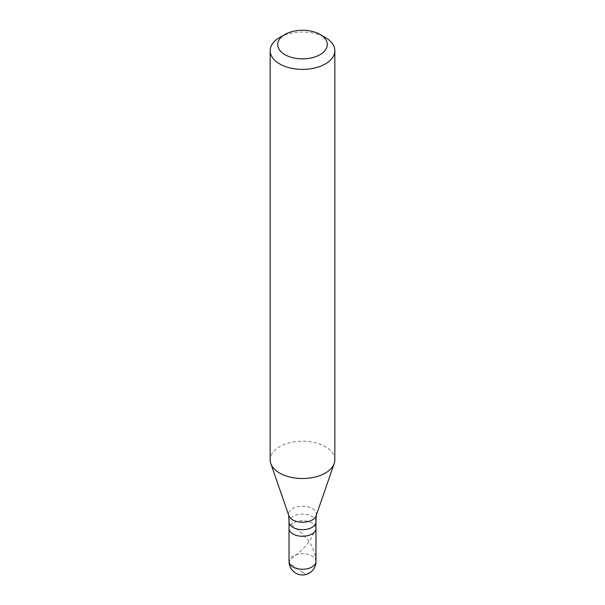 <?xml version="1.0" encoding="UTF-8"?>
<svg xmlns="http://www.w3.org/2000/svg" width="605" height="605" viewBox="0 0 605 605"><rect width="100%" height="100%" fill="white"/><g stroke="black" fill="none" stroke-linecap="round" stroke-linejoin="round"><path stroke-width="0.45" stroke-dasharray="3.02 2.27" d="M292.979 522.992A13.469 7.774 0 0 0 289.031 528.49A13.469 7.774 0 0 1 292.979 522.992A13.469 7.774 180 0 1 307.658 521.306A13.469 7.774 180 0 1 315.969 528.49A13.469 7.774 180 0 0 307.658 521.306A13.469 7.774 180 0 0 292.979 522.992M316.302 515.248L316.354 514.719A13.877 8.016 180 0 0 308.21 506.914A13.877 8.016 180 0 0 292.684 508.555A13.877 8.016 0 0 0 288.645 514.719A13.877 8.016 0 0 0 288.887 515.793M334.83 459.861A32.33 18.664 180 0 0 314.872 442.618A32.33 18.664 180 0 0 279.639 446.664A32.33 18.664 0 0 0 270.17 459.861M316.354 514.719A13.877 8.016 180 0 1 316.113 515.793M279.639 37.518A32.33 18.664 180 0 1 325.361 37.518M302.591 572.428L289.999 563.406L289.107 561.621L290.884 559.171L299.929 551.752L305.593 546.133L310.138 540.106L313.64 533.209M302.409 572.534L305.238 573.578L307.96 573.404L310.826 571.982L313.488 569.267L315.001 566.499L315.901 562.748L315.054 554.49L311.93 546.202L307.136 538.904L300.814 532.234L291.36 524.467M315.969 561.485A13.469 7.774 180 0 0 307.658 554.301A13.469 7.774 180 0 0 292.979 555.987A13.469 7.774 0 0 0 289.031 561.485M315.969 521.888A13.469 7.774 180 0 0 307.658 514.704A13.469 7.774 180 0 0 292.979 516.39A13.469 7.774 0 0 0 289.031 521.888M288.698 515.248L288.645 514.719"/><path stroke-width="0.91" d="M289.031 561.485A13.469 13.469 0 0 0 309.238 573.147A13.469 13.469 0 0 0 315.969 561.485A13.469 7.774 180 0 1 312.021 566.983A13.469 7.774 0 0 1 297.342 568.67A13.469 7.774 0 0 1 289.031 561.485L289.031 528.49A13.469 7.774 0 0 0 297.342 535.675A13.469 7.774 0 0 0 312.021 533.988A13.469 7.774 180 0 0 315.969 528.49A13.469 7.774 180 0 1 312.021 533.988A13.469 7.774 0 0 1 297.342 535.675A13.469 7.774 0 0 1 289.031 528.49L289.031 521.888A13.469 7.774 0 0 0 297.342 529.072A13.469 7.774 0 0 0 312.021 527.386A13.469 7.774 180 0 0 315.969 521.888L316.354 514.719M270.798 463.513L288.887 515.793A13.877 8.016 0 0 0 298.477 521.888A13.877 8.016 0 0 0 312.316 519.892A13.877 8.016 180 0 0 316.113 515.793L334.202 463.513A32.33 18.664 180 0 1 325.361 473.057A32.33 18.664 0 0 1 293.13 477.723A32.33 18.664 0 0 1 270.798 463.513A32.33 18.664 0 0 1 270.17 459.861L270.17 50.722A32.33 18.664 0 0 0 290.128 67.964A32.33 18.664 0 0 0 325.361 63.918A32.33 18.664 180 0 0 334.83 50.722A32.33 18.664 180 0 0 325.361 37.518L320.022 34.44A24.782 14.308 180 0 1 320.022 54.677A24.782 14.308 0 0 1 284.978 54.677A24.782 14.308 0 0 1 284.978 34.44L284.978 34.44A24.782 14.308 180 0 1 320.022 34.44M279.639 37.518L284.978 34.44L279.639 37.518A32.33 18.664 0 0 0 270.17 50.722M334.83 50.722L334.83 459.861A32.33 18.664 180 0 1 334.202 463.513M315.969 561.485L315.969 521.888M289.031 521.888L288.645 514.719"/></g></svg>
